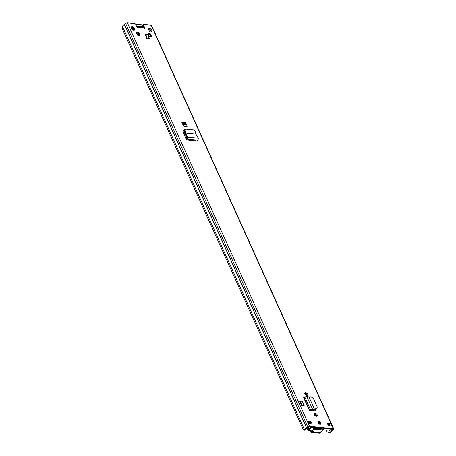 <?xml version="1.0" encoding="UTF-8"?>
<svg xmlns="http://www.w3.org/2000/svg" width="456" height="456" viewBox="0 0 456 456"><rect width="100%" height="100%" fill="white"/><g stroke="black" fill="none" stroke-linecap="round" stroke-linejoin="round"><path stroke-width="0.68" d="M185.068 129.35L184.309 130.712L184.771 133.386L185.432 132.952L184.982 130.37L184.309 130.712M195.829 134.007L198.297 138.208L198.064 140.203L197.323 141.069L186.401 139.963L187.222 139.103L187.484 137.113L185.421 132.952L195.829 134.007L195.168 131.402L193.703 129.812L185.74 129.008L184.737 129.424M185.74 129.008L184.982 130.37M306.905 395.74A1.898 1.037 -133.4 0 1 305.121 394.491A1.898 1.037 -133.4 0 1 304.904 392.81A1.898 1.037 -133.4 0 1 305.509 392.644L305.919 392.684A1.898 1.037 -133.4 0 1 307.703 393.933A1.898 1.037 -133.4 0 1 307.92 395.614A1.898 1.037 -133.4 0 1 307.315 395.779L306.905 395.74M316.139 416.18A1.898 1.037 -133.4 0 1 314.349 414.937A1.898 1.037 -133.4 0 1 314.138 413.256A1.898 1.037 -133.4 0 1 314.743 413.09L315.147 413.13A1.898 1.037 -133.4 0 1 316.931 414.373A1.898 1.037 -133.4 0 1 317.148 416.054A1.898 1.037 -133.4 0 1 316.544 416.22L316.139 416.18M145.008 34.536L147.681 34.81L149.5 38.846L146.832 38.572L145.008 34.536M136.458 26.083L137.621 26.687A1.402 0.992 95.8 0 1 138.071 27.195L138.174 27.428A0.826 0.45 -133.4 0 1 138.157 27.97A0.826 0.45 -133.4 0 1 137.581 27.93A0.826 0.45 -133.4 0 1 137.011 27.309L135.643 24.282A0.826 0.45 46.6 0 0 134.759 23.552L127.338 22.8A1.322 0.593 155.7 0 0 125.605 23.467L124.397 24.573A2.97 1.328 155.7 0 0 122.373 26.368L122.601 29.549L303.263 429.677L304.42 430.247L305.457 429.643L304.42 430.247M325.584 428.549L327.037 431.781L329.916 432.829L330.549 432.493A2.97 1.328 155.7 0 0 332.344 430.675L333.49 429.563A1.322 0.593 155.7 0 0 333.763 428.925A1.322 0.593 155.7 0 0 333.364 428.708L309.521 426.292A1.322 0.593 155.7 0 0 307.789 426.958L306.58 428.064A2.97 1.328 155.7 0 0 304.557 429.86L122.373 26.368M333.763 428.925L151.58 25.433A1.322 0.593 155.7 0 0 151.181 25.217L143.754 24.464A0.826 0.45 46.6 0 0 143.492 24.538A0.826 0.45 46.6 0 0 143.48 25.08L144.843 28.101A0.826 0.45 -133.4 0 1 144.831 28.642A0.826 0.45 -133.4 0 1 144.25 28.603A0.826 0.45 -133.4 0 1 143.686 27.987L143.583 27.753A1.402 0.992 -84.2 0 0 143.133 27.246L141.725 26.516M149.54 28.449A2.229 1.22 -133.4 0 1 151.637 29.914A2.229 1.22 -133.4 0 1 151.894 31.886A2.229 1.22 -133.4 0 1 151.181 32.08A2.229 1.22 -133.4 0 1 149.083 30.62A2.229 1.22 -133.4 0 1 148.833 28.648A2.229 1.22 -133.4 0 1 149.54 28.449M132.194 26.693A2.229 1.22 -133.4 0 1 134.292 28.158A2.229 1.22 -133.4 0 1 134.543 30.13A2.229 1.22 -133.4 0 1 133.83 30.324A2.229 1.22 -133.4 0 1 131.738 28.865A2.229 1.22 -133.4 0 1 131.482 26.893A2.229 1.22 -133.4 0 1 132.194 26.693M151.683 36.56L149.186 36.309L147.944 33.55L150.434 33.801L151.683 36.56M138.772 32.621L140.02 35.38L137.524 35.129L136.281 32.37L138.772 32.621L138.174 33.191L139.12 35.289M185.552 122.55L187.068 125.913A0.826 0.45 -133.4 0 1 187.057 126.454A0.826 0.45 -133.4 0 1 186.795 126.529L184.184 126.261A0.826 0.45 -133.4 0 1 183.301 125.531L181.779 122.168L185.552 122.55A0.41 0.291 -84.2 0 1 185.45 123.126L185.102 123.456L186.47 126.483A0.826 0.45 46.6 0 0 186.47 126.483L187.068 125.913M327.134 422.94L330.617 423.293L331.831 425.984L328.348 425.63L327.134 422.94M312.103 423.989L308.621 423.635L307.407 420.945L310.889 421.298L312.103 423.989M318.636 421.281A1.858 1.015 -133.4 0 1 320.38 422.495A1.858 1.015 -133.4 0 1 320.591 424.143A1.858 1.015 -133.4 0 1 319.998 424.308A1.858 1.015 -133.4 0 1 318.254 423.088A1.858 1.015 -133.4 0 1 318.043 421.441A1.858 1.015 -133.4 0 1 318.636 421.281M310.143 410.343L309.288 410.257L303.61 397.683L303.93 397.564L309.607 410.138L310.268 410.24A1.237 0.553 -24.3 0 1 310.143 410.343L314.931 410.827A2.035 1.111 46.6 0 0 315.58 410.651A2.035 1.111 46.6 0 0 315.649 409.402M302.288 401.497L304.232 405.8L301.496 405.521L299.552 401.217L300.008 400.79L302.288 401.497M186.401 139.963L186.059 139.126L186.914 137.74L184.771 133.386M182.987 130.638L183.569 130.427L182.993 131.602L186.059 139.126M184.281 130.501L183.107 130.524M317.849 421.846A1.858 1.015 -133.4 0 1 318.031 421.851A1.858 1.015 -133.4 0 1 319.542 422.763A1.858 1.015 -133.4 0 1 320.18 424.308M131.271 27.269A2.229 1.22 -133.4 0 1 131.59 27.263A2.229 1.22 -133.4 0 1 133.454 28.42A2.229 1.22 -133.4 0 1 134.149 30.318M148.622 29.03A2.229 1.22 -133.4 0 1 148.941 29.019A2.229 1.22 -133.4 0 1 150.805 30.181A2.229 1.22 -133.4 0 1 151.5 32.074M145.31 35.197L146.222 35.289A1.237 0.553 -24.3 0 1 147.681 34.81M136.578 33.032L138.174 33.191M148.24 34.211L149.836 34.371L150.782 36.469M137.125 27.508L137.336 27.616A0.41 0.291 95.8 0 1 137.467 27.765L137.524 27.896M143.48 25.08L142.876 25.644L144.199 28.574M142.876 25.644A0.826 0.45 -133.4 0 1 142.888 25.108L143.492 24.538M329.602 432.493L330.235 432.157A1.978 0.889 155.7 0 0 331.432 430.943A1.237 0.553 -24.3 0 1 331.706 430.521L332.76 429.278L308.917 426.862L307.395 428.059A1.237 0.553 -24.3 0 1 306.808 428.446A1.978 0.889 155.7 0 0 305.457 429.643M308.005 421.635L310.285 421.868L311.203 423.898M327.437 423.601L329.164 423.778A1.237 0.553 -24.3 0 1 330.617 423.293M313.945 413.655A1.898 1.037 -133.4 0 1 314.138 413.655L314.543 413.7A1.898 1.037 -133.4 0 1 316.093 414.641A1.898 1.037 -133.4 0 1 316.738 416.225M304.711 393.209A1.898 1.037 -133.4 0 1 304.91 393.214L305.315 393.254A1.898 1.037 -133.4 0 1 306.865 394.195A1.898 1.037 -133.4 0 1 307.509 395.779M315.472 409.448L315.01 409.887A2.035 1.111 -133.4 0 1 315.176 410.827M315.01 409.887L314.879 409.596M182.867 130.986L184.384 131.14M329.916 432.829L327.037 431.781M150.434 33.801L149.836 34.371M145.606 35.859L146.057 35.431A1.237 0.553 -24.3 0 1 146.222 35.289M185.102 123.456L182.269 123.245M182.788 124.397L184.8 124.602A0.826 0.581 95.8 0 1 185.028 123.525M310.889 421.298L310.285 421.868M307.407 420.945A1.237 0.553 -24.3 0 1 307.783 421.144L308.917 423.664M329.164 423.778A1.237 0.553 -24.3 0 0 328.993 423.92L328.246 424.627L328.713 425.67M329.181 428.914L328.428 428.897M308.951 396.965L314.469 409.186L308.951 396.965L306.649 396.253L303.93 397.564M316.116 408.804L315.86 409.351L314.492 409.687L314.748 409.14L317.176 407.995L317.154 406.803L313.192 398.031L310.69 396.788L309.265 397.005M315.86 409.351L317.176 407.995M314.492 409.687L313.774 409.739L314.469 409.186L312.309 408.781L311.613 409.334L313.774 409.739M309.288 410.257L312.309 408.781L306.649 396.253M310.268 410.24L311.613 409.334M301.496 405.521L301.952 405.093L304.232 405.8M300.008 400.79L301.952 405.093M184.811 133.505L185.375 132.992M198.297 138.208L187.484 137.113L186.914 137.74M197.294 141.007L186.447 139.912L186.151 139.325M143.173 27.269L143.629 27.314M138.983 35.277L138.065 33.231L136.6 33.083M150.588 36.451L149.671 34.411L148.263 34.268M143.332 26.653L136.401 25.952M131.653 28.739L132.445 27.987M133.608 30.284A3.922 2.143 46.6 0 0 133.175 29.6L132.2 27.434M133.842 28.967L133.175 29.6M135.643 24.271L143.475 25.063M311.209 427.095L311.311 427.363A3.203 1.436 -24.3 0 1 309.231 429.643L310.861 430.242L310.108 430.954L310.456 431.729A1.442 1.02 95.8 0 0 311.192 432.334A1.442 1.02 95.8 0 0 311.87 432.071L311.961 431.986A1.237 0.553 155.7 0 1 313.015 431.427A0.906 0.405 -24.3 0 0 313.973 430.572A0.906 0.405 -24.3 0 0 313.939 430.515A1.237 0.553 155.7 0 1 313.888 430.441A1.237 0.553 155.7 0 1 314.435 429.62A1.237 0.553 155.7 0 1 315.769 429.221L322.728 429.928A1.237 0.553 155.7 0 1 323.104 430.128A1.237 0.553 155.7 0 1 321.725 431.308A0.906 0.405 -24.3 0 0 320.716 432.168A0.906 0.405 -24.3 0 0 320.739 432.208A1.237 0.553 155.7 0 1 320.767 432.26A1.237 0.553 155.7 0 1 320.511 432.852L311.87 432.071M310.108 430.954L309.846 430.732L310.599 430.025M311.311 427.363L310.165 427.796A1.966 0.878 -24.3 0 1 308.883 429.193A1.488 0.667 155.7 0 0 307.942 430.344A1.488 0.667 155.7 0 0 308.393 430.589L309.846 430.732M310.861 430.242L311.961 431.986M322.985 429.865A1.966 0.878 -24.3 0 1 324.102 429.21L323.88 428.378M309.784 426.947L310.165 427.796M320.95 431.689A1.488 0.667 155.7 0 0 321.839 431.279M322.734 429.307A3.203 1.436 -24.3 0 1 323.999 428.651M311.192 432.334L319.747 433.2A1.442 1.02 -84.2 0 0 320.42 432.938M313.534 429.666A0.906 0.405 -24.3 0 1 312.56 430.418A1.237 0.553 155.7 0 0 311.505 430.977M323.104 430.128L322.648 429.119A1.237 0.553 155.7 0 0 322.272 428.919L315.313 428.212A1.237 0.553 155.7 0 0 313.979 428.611A1.237 0.553 155.7 0 0 313.432 429.432A1.237 0.553 155.7 0 0 313.483 429.506L313.865 430.356M306.062 395.409L305.075 393.232M315.25 415.826L314.275 413.672M310.986 423.419L309.487 423.265A1.322 0.593 155.7 0 0 308.78 423.356M324.079 429.073A2.89 1.294 155.7 0 0 325.008 428.492M323.988 428.617A1.898 0.849 155.7 0 0 324.296 428.418M311.254 427.101A0.735 0.399 46.6 0 0 311.562 427.392A11.257 6.156 46.6 0 0 313.323 428.418L313.779 428.492A11.257 6.156 46.6 0 0 314.002 428.594M316.299 416.197L316.692 416.225M319.884 427.973A11.257 6.156 -133.4 0 1 316.96 427.677M320.243 428.714A11.257 6.156 46.6 0 0 320.46 428.526L320.933 428.081M127.338 22.8L309.521 426.292M151.181 25.217L333.364 428.708M143.583 27.753L138.071 27.195M138.174 27.428L137.621 27.953M328.776 428.931L330.549 432.493M124.397 24.573L306.58 428.064M124.516 24.493L306.7 427.984M125.605 23.467L307.789 426.958M150.224 29.611L151.341 32.091M328.149 423.675L328.48 424.405M330.577 429.056L331.432 430.943M151.198 30.746L151.426 31.242M328.639 423.727L328.804 424.097M331.067 429.107L331.706 430.521M144.843 28.101L144.29 28.625M137.336 27.616L137.621 26.687L143.133 27.246M146.057 35.431L147.505 38.64M182.058 122.778L185.45 123.126M328.993 423.92L329.836 425.784M314.743 413.09L314.138 413.655M315.147 413.13L314.543 413.7M305.509 392.644L304.91 393.214M305.919 392.684L305.315 393.254M304.716 396.874L310.388 409.442L311.055 409.545M198.064 140.203L187.222 139.103L186.823 138.328M308.079 427.409L308.883 429.193M312.56 430.418L313.015 431.427M315.313 428.212L315.769 429.221M322.272 428.919L322.728 429.928M305.435 393.272L306.5 395.637M312.787 409.556L313.289 410.662M314.663 413.717L315.734 416.083M305.947 393.46L306.979 395.745M313.255 409.642L313.734 410.708M315.176 413.9L316.207 416.191M308.786 421.714L309.487 423.265M318.932 422.216L319.861 424.285M318.373 421.925L319.348 424.091M307.03 428.327L307.942 430.344M313.432 429.432L313.888 430.441"/></g></svg>
